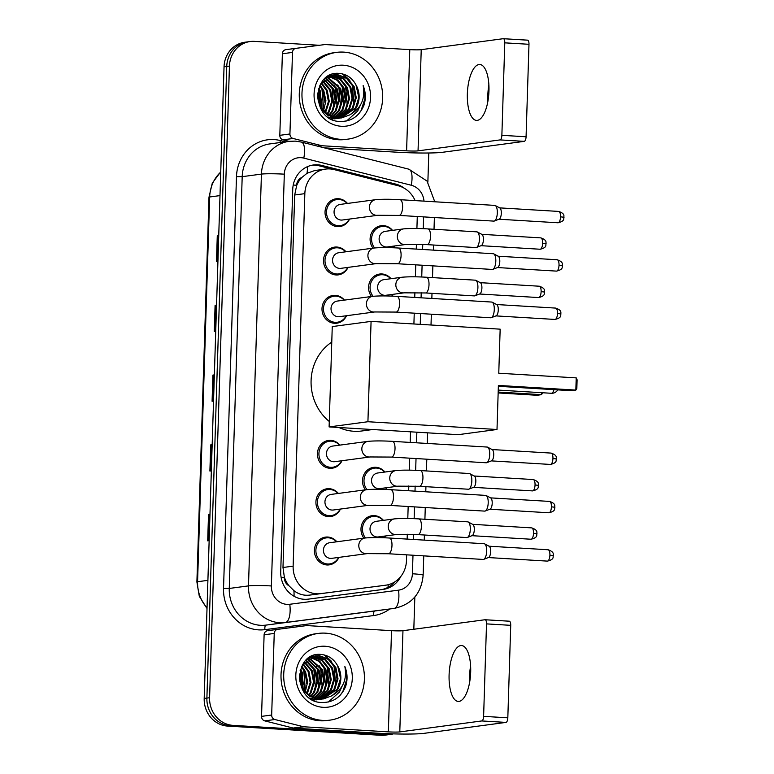 <?xml version="1.0" encoding="UTF-8"?>
<svg xmlns="http://www.w3.org/2000/svg" width="774" height="774" viewBox="0 0 774 774"><rect width="100%" height="100%" fill="white"/><g stroke="black" fill="none" stroke-linecap="round" stroke-linejoin="round"><path stroke-width="1.16" d="M371.472 296.5A14 12.897 -97.6 0 1 369.459 282.558A14 12.897 -97.6 0 1 379.637 274.044A14 12.897 -97.6 0 1 381.93 273.957A14 12.897 -97.6 0 1 391.015 278.698M393.105 294.313A14 12.897 -97.6 0 1 392.118 296.123M365.396 489.826A14 12.897 -97.6 0 1 363.383 475.884A14 12.897 -97.6 0 1 373.561 467.37A14 12.897 -97.6 0 1 375.854 467.293A14 12.897 -97.6 0 1 384.949 472.034M387.029 487.639A14 12.897 -97.6 0 1 386.042 489.449M363.877 538.162A14 12.897 -97.6 0 1 361.864 524.221A14 12.897 -97.6 0 1 372.042 515.707A14 12.897 -97.6 0 1 374.335 515.619A14 12.897 -97.6 0 1 383.43 520.36M385.51 535.976A14 12.897 -97.6 0 1 384.523 537.785M372.991 248.164A14 12.897 -97.6 0 1 370.978 234.222A14 12.897 -97.6 0 1 381.156 225.708A14 12.897 -97.6 0 1 383.449 225.631A14 12.897 -97.6 0 1 392.534 230.371M394.624 245.977A14 12.897 -97.6 0 1 393.637 247.786M340.444 509.05A14 12.897 -97.6 0 1 330.692 516.539A14 12.897 -97.6 0 1 328.399 516.616A14 12.897 -97.6 0 1 315.937 503.129A14 12.897 -97.6 0 1 326.976 488.781A14 12.897 -97.6 0 1 329.269 488.704A14 12.897 -97.6 0 1 338.364 493.444M338.925 557.386A14 12.897 -97.6 0 1 329.173 564.865A14 12.897 -97.6 0 1 326.88 564.952A14 12.897 -97.6 0 1 314.418 551.456A14 12.897 -97.6 0 1 325.457 537.117A14 12.897 -97.6 0 1 327.75 537.03A14 12.897 -97.6 0 1 336.845 541.771M346.52 315.724A14 12.897 -97.6 0 1 336.767 323.203A14 12.897 -97.6 0 1 334.474 323.29A14 12.897 -97.6 0 1 322.013 309.793A14 12.897 -97.6 0 1 333.052 295.455A14 12.897 -97.6 0 1 335.345 295.368A14 12.897 -97.6 0 1 344.44 300.109M341.963 460.724A14 12.897 -97.6 0 1 332.21 468.202A14 12.897 -97.6 0 1 329.918 468.289A14 12.897 -97.6 0 1 317.456 454.793A14 12.897 -97.6 0 1 328.495 440.454A14 12.897 -97.6 0 1 330.788 440.367A14 12.897 -97.6 0 1 339.883 445.108M348.039 267.388A14 12.897 -97.6 0 1 338.286 274.876A14 12.897 -97.6 0 1 335.993 274.954A14 12.897 -97.6 0 1 323.532 261.467A14 12.897 -97.6 0 1 334.571 247.119A14 12.897 -97.6 0 1 336.864 247.041A14 12.897 -97.6 0 1 345.959 251.782M349.558 219.061A14 12.897 -97.6 0 1 339.805 226.54A14 12.897 -97.6 0 1 337.512 226.627A14 12.897 -97.6 0 1 325.051 213.131A14 12.897 -97.6 0 1 336.09 198.792A14 12.897 -97.6 0 1 338.383 198.705A14 12.897 -97.6 0 1 347.478 203.446M415.096 200.601A26.248 24.178 82.4 0 0 398.213 185.76L334.058 169.574A26.248 24.178 82.4 0 0 329.869 168.925A26.248 24.178 82.4 0 0 325.564 169.08A26.248 24.178 82.4 0 0 304.84 193.645L293.133 566.142A26.248 24.178 82.4 0 0 320.726 593.629L385.655 585.202A26.248 24.178 82.4 0 0 385.742 585.192A26.248 24.178 82.4 0 0 406.466 560.628L406.65 554.842M288.983 585.783A26.248 24.178 -97.6 0 1 284.329 576.988L284.31 577.443A8.746 8.059 82.4 0 0 288.983 585.783L293.917 590.649C298.6 594.297 303.882 595.777 309.764 595.09L385.742 585.192M325.564 169.08L314.844 170.512L307.026 173.289L301.812 177.498A8.746 8.059 82.4 0 0 296.636 185.238A26.248 1.809 -178.2 0 0 293.23 185.054M296.636 185.238L296.626 185.692A26.248 24.178 -97.6 0 1 301.812 177.498M296.626 185.692L294.691 195L282.984 567.497L284.329 576.988M407.143 539.091L407.298 534.234M407.792 518.493L408.169 506.506M408.662 490.755L408.817 485.908M409.311 470.157L409.688 458.169M410.181 442.428L410.52 431.815M413.906 323.977L414.245 313.17M414.738 297.429L414.893 292.572M415.386 276.831L415.764 264.843M416.257 249.093L416.412 244.236M416.905 228.494L417.283 216.507M404.415 188.324A26.248 24.178 82.4 0 0 395.717 184.086L321.945 165.472A26.248 24.178 82.4 0 0 317.756 164.814A26.248 24.178 82.4 0 0 313.451 164.978A26.248 24.178 82.4 0 0 292.727 189.533L280.72 571.647A26.248 24.178 82.4 0 0 308.313 599.134L382.985 589.449A26.248 24.178 82.4 0 0 383.062 589.43A26.248 24.178 82.4 0 0 400.922 576.311M312.106 165.191A26.248 24.178 -97.6 0 1 315.057 165.181A26.248 24.178 -97.6 0 1 319.246 165.829L393.018 184.444A26.248 24.178 -97.6 0 1 393.647 184.609M393.308 733.878A26.248 24.178 -97.6 0 1 390.56 734.42A26.248 24.178 -97.6 0 1 386.265 734.574L232.974 725.364A26.248 24.178 -97.6 0 1 209.59 697.732L229.443 66.09A26.248 24.178 -97.6 0 1 250.166 41.535A26.248 24.178 -97.6 0 1 254.472 41.38L319.343 45.279M428.786 153L427.867 182.171M414.835 597.035L413.819 629.252M390.56 734.42L385.162 735.145A26.248 24.178 -97.6 0 1 380.866 735.3L227.575 726.08A26.248 24.178 -97.6 0 1 204.191 698.458L224.044 66.816L226.743 66.458A26.248 24.178 -97.6 0 1 247.467 41.893A26.248 24.178 -97.6 0 0 226.743 66.458L206.89 698.09L226.743 66.458L229.443 66.09M227.575 726.08L230.275 725.722A26.248 24.178 -97.6 0 1 206.89 698.09A26.248 24.178 -97.6 0 0 230.275 725.722L383.565 734.942L230.275 725.722L232.974 725.364M387.861 734.787A26.248 24.178 -97.6 0 1 383.565 734.942A26.248 24.178 -97.6 0 0 387.861 734.787M394.701 581.951A26.248 24.178 -97.6 0 1 380.953 589.711M209.977 514.546L208.516 514.671L207.693 540.842L209.154 540.649M209.977 514.478L208.516 514.671M212.163 444.75L210.712 444.876L209.889 471.047L211.35 470.853M212.173 444.682L210.712 444.876M218.742 235.364L217.291 235.49L216.468 261.66L217.929 261.467M218.752 235.296L217.291 235.49M216.556 305.159L215.095 305.285L214.272 331.456L215.733 331.262M216.556 305.091L215.095 305.285M214.359 374.955L212.908 375.08L212.086 401.251L213.537 401.058M214.359 374.887L212.908 375.08M224.044 66.816A26.248 24.178 -97.6 0 1 244.768 42.251L250.166 41.535M487.901 101.21A27.999 10.72 93.4 0 1 487.833 95.115A27.999 10.72 93.4 0 1 488.878 84.917M488.955 91.003A27.999 10.72 -86.6 0 0 479.832 64.494A27.999 10.72 -86.6 0 0 467.351 93.886A27.999 10.72 -86.6 0 0 476.474 120.396A27.999 10.72 -86.6 0 0 488.955 91.003M289.041 141.352L283.003 139.833A4.373 4.034 -97.6 0 1 279.811 135.334L289.931 133.979L292.495 52.409L282.375 53.764A4.373 4.034 -97.6 0 1 285.829 49.671A4.373 4.034 -97.6 0 1 285.838 49.662L295.939 48.317A4.373 4.034 82.4 0 0 295.949 48.317A4.373 4.034 82.4 0 0 292.495 52.409M279.811 135.334L282.375 53.764M324.248 147.844L396.482 152.178A34.994 2.409 -178.2 0 0 442.254 152.323L524.25 141.361L500.052 139.91L418.047 150.862A8.746 0.6 1.8 0 1 406.602 150.833L322.245 145.754L318.162 146.305M503.477 38.719L527.433 40.161A4.373 1.674 93.4 0 1 527.558 40.151A4.373 1.674 93.4 0 1 528.981 44.292L504.783 42.841A4.373 1.674 -86.6 0 0 503.352 38.7A4.373 1.674 -86.6 0 0 503.226 38.7L421.23 49.662A8.746 0.6 1.8 0 1 409.785 49.633L325.428 44.553A4.373 4.034 82.4 0 0 324.722 44.582L285.829 49.671M500.052 139.91A4.373 1.674 -86.6 0 0 501.871 135.315L526.078 136.775L528.981 44.292M526.078 136.775A4.373 1.674 93.4 0 1 524.25 141.361M501.871 135.315L504.783 42.841M289.931 133.979A4.373 4.034 82.4 0 0 293.133 138.478L321.549 145.647A4.373 4.034 82.4 0 0 322.245 145.754M340.947 139.368A43.75 40.296 -97.6 0 1 302.015 97.205A43.75 40.296 -97.6 0 1 336.526 52.38A43.75 40.296 -97.6 0 1 343.685 52.119A43.75 40.296 -97.6 0 1 382.617 94.283A43.75 40.296 -97.6 0 1 348.116 139.107A43.75 40.296 -97.6 0 1 340.947 139.368M348.116 139.107L345.417 139.465A43.75 40.296 -97.6 0 1 338.248 139.726A43.75 40.296 -97.6 0 1 299.315 97.563A43.75 40.296 -97.6 0 1 333.826 52.748L336.526 52.38M363.867 105.506C366.025 98.791 365.783 92.135 363.141 85.527C365.522 98.762 361.023 108.563 349.664 114.949A21.875 20.153 -97.6 0 0 355.943 84.83C352.276 78.174 346.965 74.391 339.989 73.482C311.438 69.679 310.751 120.831 339.544 121.441C350.932 121.808 359.039 116.497 363.867 105.506M343.279 65.21A30.621 28.212 -97.6 0 1 370.553 97.447A30.621 28.212 -97.6 0 1 341.363 126.278A30.621 28.212 -97.6 0 1 314.08 94.051A30.621 28.212 -97.6 0 1 343.279 65.21M329.192 117.832L337.396 118.47M337.812 118.412L339.07 118.17M339.486 118.074L352.093 108.679L355.421 97.901L353.341 86.794L346.491 78.329L336.777 74.768L333.71 74.836M327.973 116.99L334.562 118.499L339.496 118.151M339.912 118.064L352.934 108.573L356.263 97.785L354.182 86.688L347.332 78.222L337.619 74.652L334.126 74.768L320.717 83.844M334.436 118.857L335.693 118.625M336.109 118.528L337.358 118.17M337.764 118.035L348.716 109.134L352.044 98.356L349.964 87.249L343.114 78.784L332.036 75.184M334.861 118.809L336.119 118.596M336.535 118.509L337.783 118.19M338.199 118.064L349.558 109.018L352.886 98.24L350.806 87.133L343.956 78.667L334.242 75.107L332.452 75.078M331.64 119.215L332.317 119.07M332.743 118.973L333.981 118.625M334.397 118.49L335.616 118.025M336.032 117.851L345.339 109.589L348.668 98.801L346.588 87.694L339.902 79.354L330.392 75.697M336.467 117.909L346.191 109.473L349.509 98.695L347.439 87.588L340.579 79.122L330.798 75.552M334.262 117.493L341.973 110.034L345.291 99.256L343.221 88.149L337.29 80.399L328.766 76.384M331.446 118.964L332.685 118.528M333.091 118.364L334.31 117.803M334.707 117.6L342.814 109.927L346.142 99.14L344.062 88.033L337.948 80.138L329.173 76.191M332.481 116.971L338.596 110.489L341.924 99.711L339.844 88.604L327.17 77.255M332.926 117.116L339.438 110.372L342.766 99.594L340.686 88.488L327.566 77.023M330.662 116.235L335.219 110.934L338.548 100.156L336.467 89.049L325.602 78.338M331.117 116.439L336.061 110.827L339.389 100.049L337.309 88.942L325.989 78.048M328.815 115.278L331.843 111.388L335.171 100.61L333.091 89.503L324.054 79.664M329.279 115.549L332.685 111.272L336.013 100.494L333.933 89.387L324.441 79.306M326.928 114.049L328.466 111.843L331.794 101.055L329.714 89.958L322.555 81.27M327.412 114.388L329.318 111.727L332.636 100.949L330.566 89.842L322.922 80.835M325.003 112.443L328.418 101.51L326.347 90.403L321.094 83.234M325.486 112.888L329.269 101.394L327.189 90.287L321.452 82.702M322.99 110.334L322.971 90.858L319.739 85.759M323.503 110.924L325.931 100.794L323.813 90.742L320.068 85.063M320.871 107.305L319.594 91.303L318.482 89.194M321.423 108.186L320.436 91.197L318.782 88.207M318.337 101.075L317.611 95.705M319.082 103.513L317.708 93.18M334.126 74.768L326.367 77.352M320.446 108.089L327.731 115.249L337.096 118.161L341.615 117.909L349.664 114.949M317.727 92.967L320.252 106.173L327.663 114.562L337.938 118.045L341.615 117.909M331.611 75.194L330.334 75.281M332.027 75.097L329.521 75.388M330.759 75.223L329.376 75.465M329.956 75.668L329.056 75.629M330.372 75.533L329.26 75.523M341.189 117.958L355.469 108.234L358.797 97.456L355.943 84.83M318.23 100.668L317.621 96.121M321.616 103.223L320.243 92.861M324.983 102.768L323.619 92.406M338.49 100.968L337.116 90.606M341.856 100.514L340.492 90.152M345.233 100.069L343.859 89.707M348.61 99.614L347.236 89.252M355.353 98.714L353.989 88.352M349.896 80.428L342.988 74.043M320.746 107.073L318.414 89.436M323.629 108.795L321.974 89.368L320.813 87.133M333.749 107.441L332.094 88.013L330.933 85.788M337.125 106.996L335.471 87.568L334.31 85.334M340.502 106.541L338.848 87.114L337.687 84.879M343.869 106.086L342.224 86.669L341.053 84.434M347.245 105.641L345.591 86.214L344.43 83.979M353.999 104.742L352.344 85.314L351.183 83.079M348.136 78.832L342.127 73.83M346.636 120.976L357.694 111.021L360.336 105.216M358.41 114.223L361.071 110.566L364.999 98.375L363.141 85.527M372.691 429.531L361.835 430.983A48.123 44.331 -97.6 0 1 353.95 431.273A48.123 44.331 -97.6 0 1 338.964 427.509M329.279 421.482A48.123 44.331 -97.6 0 1 331.775 342.098M498.388 385.433L575.837 390.086L576.224 377.876L498.766 373.223L500.159 329.163L371.075 321.404L367.921 421.733L497.005 429.493L498.388 385.433M498.359 386.303L571.318 390.696L575.837 390.086L576.833 388.529L577.104 379.811L576.224 377.876M497.005 429.493L458.198 434.678L329.105 426.919L332.259 326.589L371.075 321.404M367.921 421.733L329.105 426.919M542.555 392.747L541.548 394.672L537.03 395.272L498.146 392.94M541.616 392.689L541.548 394.672L498.175 392.06M377.731 215.288L342.369 220.019A7.875 7.256 -97.6 0 1 341.073 220.068A7.875 7.256 -97.6 0 1 334.068 212.473A7.875 7.256 -97.6 0 1 340.279 204.404L375.642 199.682A7.875 7.256 -97.6 0 0 369.43 207.548A7.875 7.256 -97.6 0 0 376.445 215.336A7.875 7.256 -97.6 0 0 377.731 215.288L399.103 215.414L493.812 221.112A7.875 3.019 93.4 0 0 494.044 221.103A7.875 3.019 93.4 0 0 494.344 221.025A7.875 3.019 93.4 0 0 497.324 212.84A7.875 3.019 93.4 0 0 495.273 205.536A7.875 3.019 93.4 0 0 494.76 205.391A7.875 3.019 93.4 0 0 494.538 205.4M349.248 219.1A13.119 12.094 -97.6 0 1 340.357 225.582A13.119 12.094 -97.6 0 1 338.209 225.66A13.119 12.094 -97.6 0 1 326.531 213.014A13.119 12.094 -97.6 0 1 336.884 199.566A13.119 12.094 -97.6 0 1 339.031 199.489A13.119 12.094 -97.6 0 1 347.168 203.485M495.273 205.536L499.84 207.974A5.689 2.177 93.4 0 1 501.32 213.247A5.689 2.177 93.4 0 1 499.172 219.158A5.689 2.177 93.4 0 1 498.949 219.216M376.212 263.624L340.85 268.346A7.875 7.256 -97.6 0 1 339.554 268.394A7.875 7.256 -97.6 0 1 332.549 260.809A7.875 7.256 -97.6 0 1 338.76 252.74L374.123 248.019A7.875 7.256 -97.6 0 0 367.911 255.875A7.875 7.256 -97.6 0 0 374.926 263.673A7.875 7.256 -97.6 0 0 376.212 263.624L397.584 263.75L492.293 269.439A7.875 3.019 93.4 0 0 492.525 269.439A7.875 3.019 93.4 0 0 492.825 269.352A7.875 3.019 93.4 0 0 495.805 261.177A7.875 3.019 93.4 0 0 493.754 253.872A7.875 3.019 93.4 0 0 493.241 253.727A7.875 3.019 93.4 0 0 493.019 253.727M347.729 267.427A13.119 12.094 -97.6 0 1 338.838 273.919A13.119 12.094 -97.6 0 1 336.69 273.996A13.119 12.094 -97.6 0 1 325.012 261.341A13.119 12.094 -97.6 0 1 335.365 247.893A13.119 12.094 -97.6 0 1 337.512 247.815A13.119 12.094 -97.6 0 1 345.649 251.821M493.754 253.872L498.321 256.3A5.689 2.177 93.4 0 1 499.801 261.583A5.689 2.177 93.4 0 1 497.653 267.485A5.689 2.177 93.4 0 1 497.43 267.543L556.487 271.113C564.13 269.313 561.653 266.672 562.514 265.617L559.021 265.143A5.689 2.177 93.4 0 1 556.487 271.113M374.693 311.961L339.331 316.682A7.875 7.256 -97.6 0 1 338.035 316.73A7.875 7.256 -97.6 0 1 331.03 309.145A7.875 7.256 -97.6 0 1 337.241 301.076L372.604 296.345A7.875 7.256 -97.6 0 0 366.392 304.211A7.875 7.256 -97.6 0 0 373.407 311.999A7.875 7.256 -97.6 0 0 374.693 311.961L396.065 312.077L490.774 317.775A7.875 3.019 93.4 0 0 491.006 317.766A7.875 3.019 93.4 0 0 491.306 317.688A7.875 3.019 93.4 0 0 494.286 309.513A7.875 3.019 93.4 0 0 492.235 302.208A7.875 3.019 93.4 0 0 491.722 302.053A7.875 3.019 93.4 0 0 491.5 302.063M346.21 315.763A13.119 12.094 -97.6 0 1 337.319 322.245A13.119 12.094 -97.6 0 1 335.171 322.323A13.119 12.094 -97.6 0 1 323.493 309.677A13.119 12.094 -97.6 0 1 333.846 296.229A13.119 12.094 -97.6 0 1 335.993 296.152A13.119 12.094 -97.6 0 1 344.13 300.157M492.235 302.208L496.802 304.637A5.689 2.177 93.4 0 1 498.282 309.91A5.689 2.177 93.4 0 1 496.134 315.821A5.689 2.177 93.4 0 1 495.911 315.879M370.136 456.96L334.774 461.681A7.875 7.256 -97.6 0 1 333.478 461.73A7.875 7.256 -97.6 0 1 326.473 454.135A7.875 7.256 -97.6 0 1 332.685 446.076L368.047 441.344A7.875 7.256 -97.6 0 0 361.835 449.21A7.875 7.256 -97.6 0 0 368.85 456.999A7.875 7.256 -97.6 0 0 370.136 456.96L391.509 457.076L486.217 462.775A7.875 3.019 93.4 0 0 486.449 462.765A7.875 3.019 93.4 0 0 486.749 462.688A7.875 3.019 93.4 0 0 489.729 454.512A7.875 3.019 93.4 0 0 487.678 447.198A7.875 3.019 93.4 0 0 487.165 447.053A7.875 3.019 93.4 0 0 486.943 447.062M341.653 460.762A13.119 12.094 -97.6 0 1 332.762 467.244A13.119 12.094 -97.6 0 1 330.614 467.322A13.119 12.094 -97.6 0 1 318.936 454.677A13.119 12.094 -97.6 0 1 329.289 441.228A13.119 12.094 -97.6 0 1 331.436 441.151A13.119 12.094 -97.6 0 1 339.573 445.147M487.678 447.198L492.245 449.636A5.689 2.177 93.4 0 1 493.725 454.909A5.689 2.177 93.4 0 1 491.577 460.82A5.689 2.177 93.4 0 1 491.355 460.878M368.618 505.287L333.255 510.018A7.875 7.256 -97.6 0 1 331.959 510.056A7.875 7.256 -97.6 0 1 324.954 502.471A7.875 7.256 -97.6 0 1 331.166 494.402L366.528 489.681A7.875 7.256 -97.6 0 0 360.316 497.537A7.875 7.256 -97.6 0 0 367.331 505.335A7.875 7.256 -97.6 0 0 368.618 505.287L389.99 505.412L484.698 511.111A7.875 3.019 93.4 0 0 484.93 511.101A7.875 3.019 93.4 0 0 485.23 511.024A7.875 3.019 93.4 0 0 488.21 502.839A7.875 3.019 93.4 0 0 486.159 495.534A7.875 3.019 93.4 0 0 485.646 495.389A7.875 3.019 93.4 0 0 485.424 495.399M340.134 509.089A13.119 12.094 -97.6 0 1 331.243 515.581A13.119 12.094 -97.6 0 1 329.095 515.658A13.119 12.094 -97.6 0 1 317.417 503.003A13.119 12.094 -97.6 0 1 327.77 489.565A13.119 12.094 -97.6 0 1 329.918 489.487A13.119 12.094 -97.6 0 1 338.054 493.483M486.159 495.534L490.726 497.972A5.689 2.177 93.4 0 1 492.206 503.245A5.689 2.177 93.4 0 1 490.058 509.147A5.689 2.177 93.4 0 1 489.836 509.205M367.099 553.623L331.736 558.344A7.875 7.256 -97.6 0 1 330.44 558.393A7.875 7.256 -97.6 0 1 323.435 550.807A7.875 7.256 -97.6 0 1 329.647 542.738L365.009 538.007A7.875 7.256 -97.6 0 0 358.797 545.873A7.875 7.256 -97.6 0 0 365.812 553.671A7.875 7.256 -97.6 0 0 367.099 553.623L388.471 553.749L483.179 559.438A7.875 3.019 93.4 0 0 483.411 559.428A7.875 3.019 93.4 0 0 483.711 559.35A7.875 3.019 93.4 0 0 486.691 551.175A7.875 3.019 93.4 0 0 484.64 543.87A7.875 3.019 93.4 0 0 484.127 543.716A7.875 3.019 93.4 0 0 483.905 543.725M338.615 557.425A13.119 12.094 -97.6 0 1 329.724 563.907A13.119 12.094 -97.6 0 1 327.576 563.985A13.119 12.094 -97.6 0 1 315.898 551.34A13.119 12.094 -97.6 0 1 326.251 537.891A13.119 12.094 -97.6 0 1 328.399 537.814A13.119 12.094 -97.6 0 1 336.535 541.819M484.64 543.87L489.207 546.299A5.689 2.177 93.4 0 1 490.687 551.581A5.689 2.177 93.4 0 1 488.539 557.483A5.689 2.177 93.4 0 1 488.317 557.541M405.653 244.507L387.435 246.935A7.875 7.256 -97.6 0 1 386.139 246.983A7.875 7.256 -97.6 0 1 379.134 239.398A7.875 7.256 -97.6 0 1 385.346 231.329L403.564 228.891A7.875 7.256 -97.6 0 0 397.352 236.757A7.875 7.256 -97.6 0 0 404.367 244.555A7.875 7.256 -97.6 0 0 405.653 244.507L427.025 244.632L475.913 247.564A7.875 3.019 93.4 0 1 475.691 247.535M476.629 231.852A7.875 3.019 93.4 0 1 476.861 231.852A7.875 3.019 93.4 0 1 477.374 231.997A7.875 3.019 93.4 0 1 479.396 239.892A7.875 3.019 93.4 0 1 476.445 247.477A7.875 3.019 93.4 0 1 476.136 247.564A7.875 3.019 93.4 0 1 475.913 247.564M374.606 247.951A13.119 12.094 -97.6 0 1 372.323 234.715A13.119 12.094 -97.6 0 1 381.95 226.482A13.119 12.094 -97.6 0 1 384.098 226.405A13.119 12.094 -97.6 0 1 392.234 230.41M477.374 231.997L481.941 234.425A5.689 2.177 93.4 0 1 483.421 239.708A5.689 2.177 93.4 0 1 481.264 245.61A5.689 2.177 93.4 0 1 481.051 245.668M394.314 246.016A13.119 12.094 -97.6 0 1 393.24 247.767M404.134 292.833L385.916 295.271A7.875 7.256 -97.6 0 1 384.62 295.32A7.875 7.256 -97.6 0 1 377.615 287.734A7.875 7.256 -97.6 0 1 383.827 279.666L402.045 277.227A7.875 7.256 -97.6 0 0 395.833 285.093A7.875 7.256 -97.6 0 0 402.848 292.882A7.875 7.256 -97.6 0 0 404.134 292.833L425.507 292.959L474.394 295.9A7.875 3.019 93.4 0 1 474.172 295.862M475.11 280.188A7.875 3.019 93.4 0 1 475.342 280.178A7.875 3.019 93.4 0 1 475.855 280.333A7.875 3.019 93.4 0 1 477.877 288.218A7.875 3.019 93.4 0 1 474.926 295.813A7.875 3.019 93.4 0 1 474.617 295.891A7.875 3.019 93.4 0 1 474.394 295.9M373.087 296.287A13.119 12.094 -97.6 0 1 370.804 283.052A13.119 12.094 -97.6 0 1 380.431 274.818A13.119 12.094 -97.6 0 1 382.579 274.741A13.119 12.094 -97.6 0 1 390.715 278.746M475.855 280.333L480.422 282.762A5.689 2.177 93.4 0 1 481.902 288.034A5.689 2.177 93.4 0 1 479.745 293.946A5.689 2.177 93.4 0 1 479.532 294.004L538.588 297.564C546.231 295.765 543.754 293.123 544.606 292.069L541.123 291.595A5.689 2.177 93.4 0 1 538.588 297.564M392.795 294.352A13.119 12.094 -97.6 0 1 391.721 296.103M398.059 486.169L379.841 488.607A7.875 7.256 -97.6 0 1 378.544 488.646A7.875 7.256 -97.6 0 1 371.539 481.06A7.875 7.256 -97.6 0 1 377.751 472.991L395.969 470.553A7.875 7.256 -97.6 0 0 389.757 478.419A7.875 7.256 -97.6 0 0 396.772 486.217A7.875 7.256 -97.6 0 0 398.059 486.169L419.431 486.295L468.318 489.226A7.875 3.019 93.4 0 1 468.096 489.197M469.034 473.514A7.875 3.019 93.4 0 1 469.267 473.514A7.875 3.019 93.4 0 1 469.779 473.659A7.875 3.019 93.4 0 1 471.801 481.554A7.875 3.019 93.4 0 1 468.851 489.149A7.875 3.019 93.4 0 1 468.541 489.226A7.875 3.019 93.4 0 1 468.318 489.226M367.011 489.613A13.119 12.094 -97.6 0 1 364.728 476.378A13.119 12.094 -97.6 0 1 374.355 468.154A13.119 12.094 -97.6 0 1 376.503 468.077A13.119 12.094 -97.6 0 1 384.639 472.072M469.779 473.659L474.346 476.097A5.689 2.177 93.4 0 1 475.826 481.37A5.689 2.177 93.4 0 1 473.669 487.272A5.689 2.177 93.4 0 1 473.456 487.33M386.719 487.678A13.119 12.094 -97.6 0 1 385.646 489.439M396.54 534.495L378.322 536.933A7.875 7.256 -97.6 0 1 377.025 536.982A7.875 7.256 -97.6 0 1 370.02 529.397A7.875 7.256 -97.6 0 1 376.232 521.328L394.45 518.89A7.875 7.256 -97.6 0 0 388.238 526.755A7.875 7.256 -97.6 0 0 395.253 534.544A7.875 7.256 -97.6 0 0 396.54 534.495L417.912 534.621L466.799 537.562A7.875 3.019 93.4 0 1 466.577 537.524M467.515 521.85A7.875 3.019 93.4 0 1 467.748 521.84A7.875 3.019 93.4 0 1 468.26 521.995A7.875 3.019 93.4 0 1 470.282 529.88A7.875 3.019 93.4 0 1 467.332 537.475A7.875 3.019 93.4 0 1 467.022 537.553A7.875 3.019 93.4 0 1 466.799 537.562M365.492 537.949A13.119 12.094 -97.6 0 1 363.209 524.714A13.119 12.094 -97.6 0 1 372.836 516.481A13.119 12.094 -97.6 0 1 374.984 516.403A13.119 12.094 -97.6 0 1 383.12 520.409M468.26 521.995L472.827 524.424A5.689 2.177 93.4 0 1 474.307 529.697A5.689 2.177 93.4 0 1 472.15 535.608A5.689 2.177 93.4 0 1 471.937 535.666M385.2 536.014A13.119 12.094 -97.6 0 1 384.127 537.766M469.644 682.242A27.999 10.72 93.4 0 1 469.566 676.157A27.999 10.72 93.4 0 1 470.621 665.95M470.689 672.035A27.999 10.72 -86.6 0 0 461.575 645.535A27.999 10.72 -86.6 0 0 449.094 674.928A27.999 10.72 -86.6 0 0 458.208 701.428A27.999 10.72 -86.6 0 0 470.689 672.035M271.674 715.021A4.373 4.034 82.4 0 0 274.867 719.52L303.292 726.689A4.373 4.034 82.4 0 0 303.988 726.796L293.859 728.15A4.373 4.034 -97.6 0 1 293.162 728.044L264.747 720.875A4.373 4.034 -97.6 0 1 261.544 716.376L271.674 715.021L274.238 633.442L264.108 634.796A4.373 4.034 -97.6 0 1 267.562 630.704A4.373 4.034 -97.6 0 1 267.581 630.704L277.673 629.359A4.373 4.034 82.4 0 0 274.238 633.442M261.544 716.376L264.108 634.796M293.859 728.15L378.225 733.22A34.994 2.409 -178.2 0 0 423.988 733.355L505.993 722.403L481.786 720.942L399.79 731.904A8.746 0.6 1.8 0 1 388.345 731.865L303.988 726.796M485.221 619.761L509.176 621.203A4.373 1.674 93.4 0 1 509.302 621.193A4.373 1.674 93.4 0 1 510.724 625.334L486.517 623.883A4.373 1.674 -86.6 0 0 485.095 619.742A4.373 1.674 -86.6 0 0 484.969 619.742L402.964 630.704A8.746 0.6 1.8 0 1 391.528 630.665L307.162 625.595A4.373 4.034 82.4 0 0 306.465 625.615L277.702 629.349A4.373 4.034 82.4 0 0 277.692 629.349L267.562 630.704M481.786 720.942A4.373 1.674 -86.6 0 0 483.615 716.356L507.821 717.808L510.724 625.334M507.821 717.808A4.373 1.674 93.4 0 1 505.993 722.403M483.615 716.356L486.517 623.883M322.69 720.401A43.75 40.296 -97.6 0 1 283.758 678.247A43.75 40.296 -97.6 0 1 318.269 633.422A43.75 40.296 -97.6 0 1 325.428 633.161A43.75 40.296 -97.6 0 1 364.361 675.325A43.75 40.296 -97.6 0 1 329.85 720.149A43.75 40.296 -97.6 0 1 322.69 720.401M329.85 720.149L327.15 720.507A43.75 40.296 -97.6 0 1 319.991 720.768A43.75 40.296 -97.6 0 1 281.059 678.605A43.75 40.296 -97.6 0 1 315.569 633.78L318.269 633.422M345.601 686.548C347.758 679.833 347.516 673.167 344.875 666.569C347.255 679.795 342.766 689.605 331.398 695.99A21.875 20.153 -97.6 0 0 337.687 665.863C334.02 659.216 328.698 655.433 321.732 654.523C293.182 650.711 292.485 701.873 321.287 702.482C332.675 702.85 340.783 697.538 345.601 686.548M325.022 646.251A30.621 28.212 -97.6 0 1 352.296 678.479A30.621 28.212 -97.6 0 1 323.097 707.32A30.621 28.212 -97.6 0 1 295.823 675.083A30.621 28.212 -97.6 0 1 325.022 646.251M310.935 698.864L319.13 699.512M319.556 699.444L320.813 699.212M321.229 699.115L333.836 689.721L337.154 678.943L335.084 667.836L328.234 659.371L318.52 655.801L315.444 655.868M309.716 698.032L316.305 699.541L321.239 699.183M321.655 699.096L334.678 689.605L338.006 678.827L335.926 667.72L329.076 659.255L319.362 655.694L315.869 655.81L302.46 664.885M316.179 699.899L317.437 699.657M317.853 699.561L319.091 699.212M319.507 699.077L330.459 690.176L333.788 679.388L331.707 668.291L324.857 659.825L313.78 656.217M312.851 699.986L317.862 699.638M318.278 699.551L319.527 699.222M319.943 699.096L331.301 690.06L334.629 679.282L332.549 668.175L325.699 659.709L315.986 656.139L314.196 656.12M313.383 700.247L314.06 700.112M314.476 700.015L315.724 699.667M316.131 699.532L317.359 699.067M317.766 698.883L327.083 690.621L330.411 679.843L328.331 668.736L321.645 660.396L312.135 656.729M318.201 698.951L327.924 690.514L331.253 679.727L329.173 668.62L322.323 660.164L312.541 656.594M316.005 698.535L323.706 691.076L327.034 680.298L324.954 669.191L319.033 661.441L310.509 657.426M313.189 700.006L314.418 699.57M314.834 699.406L316.044 698.845M316.45 698.641L324.548 690.959L327.876 680.182L325.796 669.075L319.691 661.17L310.916 657.232M314.215 698.003L320.33 691.521L323.658 680.743L321.578 669.636L308.913 658.297M314.67 698.158L321.181 691.414L324.5 680.636L322.429 669.529L309.31 658.064M312.406 697.277L316.963 691.975L320.281 681.197L318.211 670.091L307.336 659.38M312.86 697.48L317.804 691.859L321.133 681.081L319.052 669.974L307.733 659.09M310.558 696.319L313.586 692.43L316.914 681.642L314.834 670.545L305.798 660.696M311.022 696.581L314.428 692.314L317.756 681.536L315.676 670.429L306.185 660.348M308.671 695.081L310.21 692.875L313.538 682.097L311.458 670.99L304.298 662.302M309.145 695.42L311.051 692.769L314.379 681.981L312.299 670.874L304.666 661.876M306.736 693.485L310.161 682.552L308.081 671.445L302.837 664.276M307.23 693.93L311.003 682.436L308.923 671.329L303.195 663.744M304.733 691.366L304.704 671.89L301.473 666.801M305.246 691.956L307.665 681.836L305.556 671.784L301.812 666.104M302.615 688.338L301.338 672.345L300.225 670.226M303.156 689.228L302.179 672.229L300.525 669.249M300.07 682.117L299.354 676.747M300.825 684.555L299.441 674.222M315.869 655.81L308.1 658.384M302.179 689.131L309.465 696.29L318.83 699.203L323.348 698.941L331.398 695.99M299.461 674.009L301.995 687.206L309.406 695.594L319.681 699.086L323.348 698.941M313.354 656.226L312.077 656.323M313.77 656.139L311.254 656.429M312.493 656.265L311.119 656.497M311.699 656.7L310.79 656.671M312.106 656.565L310.993 656.565M322.932 698.999L337.203 689.266L340.531 678.488L337.687 665.863M299.973 681.71L299.364 677.153M303.35 684.264L301.976 673.902M306.727 683.81L305.353 673.448M320.223 682L318.849 671.639M323.6 681.555L322.226 671.193M326.976 681.101L325.602 670.739M330.353 680.656L328.979 670.294M337.096 679.746L335.723 669.384M331.64 661.47L324.732 655.075M302.479 688.115L300.157 670.477M305.362 689.837L303.718 670.41L302.547 668.175M315.492 688.483L313.838 669.055L312.677 666.82M318.869 688.028L317.214 668.601L316.044 666.375M322.236 687.583L320.591 668.156L319.42 665.921M325.612 687.128L323.958 667.701L322.797 665.466M328.989 686.673L327.334 667.256L326.173 665.021M335.742 685.774L334.087 666.346L332.917 664.111M329.879 659.874L323.871 654.862M328.369 702.008L339.438 692.053L342.079 686.257M340.144 695.265L342.814 691.608L346.733 679.417L344.875 666.569M294.052 596.27A26.248 10.217 -97.4 0 0 293.917 590.649M307.026 173.289A26.248 9.588 -75.8 0 0 307.549 166.613M388.026 587.311A26.248 10.217 -97.4 0 0 388.18 584.718M284.31 577.443A26.248 1.809 -178.2 0 0 281.097 577.269M294.691 195L304.84 193.645M374.693 586.663L385.655 585.202M309.764 595.09L320.726 593.629M282.984 567.497L293.133 566.142M423.997 201.134A17.502 16.119 82.4 0 0 411.255 185.238L303.795 158.119A17.502 16.119 82.4 0 0 300.999 157.683A17.502 16.119 82.4 0 0 284.319 174.169L271.374 585.957A17.502 16.119 82.4 0 0 286.961 604.368A17.502 16.119 82.4 0 0 289.776 604.271L398.533 590.165A17.502 16.119 82.4 0 0 412.407 573.776L412.987 555.219M374.916 610.967L394.15 608.403A34.994 32.237 -97.6 0 1 394.043 608.412L285.287 622.528A34.994 32.237 -97.6 0 1 279.666 622.722A34.994 32.237 -97.6 0 1 248.493 585.889L261.428 174.102A34.994 32.237 -97.6 0 1 289.07 141.352L269.836 143.916A34.994 32.237 82.4 0 0 242.194 176.666L229.259 588.453A34.994 32.237 82.4 0 0 260.432 625.295A34.994 32.237 82.4 0 0 266.053 625.102L374.81 610.986A34.994 32.237 82.4 0 0 374.916 610.967A34.994 32.237 82.4 0 0 375.032 610.957M389.699 608.993A39.368 36.272 -97.6 0 1 373.687 615.553L264.931 629.659A39.368 36.272 -97.6 0 1 223.531 588.434L236.476 176.656L242.194 176.666L261.428 174.102A17.502 1.209 1.8 0 1 284.319 174.169M264.931 629.659A4.373 1.703 82.6 0 1 266.053 625.102L285.287 622.528A17.502 6.811 -97.4 0 0 289.776 604.271M236.476 176.656A39.368 36.272 -97.6 0 1 274.015 139.572A39.368 36.272 -97.6 0 1 280.304 140.549L285.403 141.835M209.59 697.732L204.191 698.458M386.265 734.574L380.866 735.3M271.374 585.957A17.502 1.209 1.8 0 0 248.493 585.889L229.259 588.453L223.531 588.434M398.533 590.165A17.502 6.811 -97.4 0 1 394.043 608.412L374.81 610.986A4.373 1.703 82.6 0 0 373.687 615.553M413.48 539.468L413.645 534.408M414.138 518.667L414.506 506.883M414.999 491.142L415.164 486.082M415.657 470.34L416.025 458.556M416.518 442.805L416.857 432.192M420.243 324.354L420.582 313.557M421.075 297.806L421.24 292.746M421.733 277.005L422.101 265.221M422.594 249.48L422.759 244.42M423.252 228.669L423.62 216.894M280.111 142.542A4.373 1.596 104.2 0 1 280.304 140.549M412.407 573.776A17.502 1.209 1.8 0 1 423.146 575.227L423.755 555.867M411.255 185.238A17.502 6.395 -75.8 0 0 408.788 169.167L301.328 142.058A17.502 6.395 -75.8 0 1 303.795 158.119M319.246 165.829L321.945 165.472M393.018 184.444L395.717 184.086M207.016 608.509L199.305 596.319L196.896 581.932A8.746 0.6 1.8 0 1 197.573 581.729A34.994 32.237 82.4 0 0 207.045 607.871M220.735 172.07A34.994 32.237 82.4 0 0 209.667 196.983A8.746 0.6 -178.2 0 0 208.99 197.196L212.289 183.119L220.745 171.78M220 195.599L209.667 196.983L197.573 581.729L207.906 580.345M212.647 401.174L213.469 375.022M214.843 331.388L215.665 305.227M217.039 261.593L217.862 235.431M210.46 470.969L211.283 444.818M208.264 540.765L209.086 514.613M418.047 150.862L421.23 49.662M406.602 150.833L409.785 49.633M317.64 146.17L321.549 145.647M293.133 138.478L283.003 139.833M498.243 390.086L551.33 393.279A6.995 2.68 -86.6 0 0 551.533 393.269A6.995 2.68 -86.6 0 0 553.932 389.651M558.006 222.777C565.649 220.977 563.172 218.336 564.033 217.281C563.317 216.459 565.852 213.895 558.693 211.428A5.689 2.177 93.4 0 1 560.54 216.807A5.689 2.177 93.4 0 1 558.006 222.777L498.978 219.226M564.033 217.281L560.54 216.807M375.642 199.682C381.979 199.112 390.106 199.112 400.042 199.692A7.875 3.019 93.4 0 1 402.606 207.151A7.875 3.019 93.4 0 1 402.586 207.645A7.875 3.019 93.4 0 1 399.103 215.414M562.514 265.617C561.798 264.795 564.333 262.231 557.174 259.754A5.689 2.177 93.4 0 1 559.021 265.143M374.123 248.019C380.46 247.438 388.587 247.448 398.523 248.028A7.875 3.019 93.4 0 1 401.087 255.478A7.875 3.019 93.4 0 1 401.067 255.971A7.875 3.019 93.4 0 1 397.584 263.75M554.968 319.439C562.611 317.65 560.134 315.008 560.995 313.944C560.279 313.122 562.814 310.558 555.655 308.091A5.689 2.177 93.4 0 1 557.503 313.47A5.689 2.177 93.4 0 1 554.968 319.439L495.941 315.898M560.995 313.944L557.503 313.47M372.604 296.345C378.941 295.774 387.068 295.784 397.004 296.365A7.875 3.019 93.4 0 1 399.568 303.814A7.875 3.019 93.4 0 1 399.548 304.308A7.875 3.019 93.4 0 1 396.065 312.077M550.411 464.439C558.054 462.639 555.577 459.998 556.438 458.943C555.722 458.121 558.257 455.557 551.098 453.09A5.689 2.177 93.4 0 1 552.946 458.469A5.689 2.177 93.4 0 1 550.411 464.439L491.384 460.888M556.438 458.943L552.946 458.469M368.047 441.344C374.384 440.774 382.511 440.774 392.447 441.354A7.875 3.019 93.4 0 1 395.021 448.814A7.875 3.019 93.4 0 1 394.992 449.307A7.875 3.019 93.4 0 1 391.509 457.076M548.892 512.775C556.535 510.975 554.058 508.334 554.919 507.28C554.203 506.457 556.738 503.893 549.579 501.417A5.689 2.177 93.4 0 1 551.427 506.806A5.689 2.177 93.4 0 1 548.892 512.775L489.865 509.224M554.919 507.28L551.427 506.806M366.528 489.681C372.865 489.11 380.992 489.11 390.928 489.69A7.875 3.019 93.4 0 1 393.502 497.15A7.875 3.019 93.4 0 1 393.473 497.643A7.875 3.019 93.4 0 1 389.99 505.412M547.373 561.111C555.016 559.312 552.539 556.67 553.4 555.606C552.684 554.794 555.219 552.22 548.06 549.753A5.689 2.177 93.4 0 1 549.908 555.142A5.689 2.177 93.4 0 1 547.373 561.111L488.346 557.561M553.4 555.606L549.908 555.142M365.009 538.007C371.346 537.437 379.473 537.446 389.409 538.027A7.875 3.019 93.4 0 1 391.983 545.476A7.875 3.019 93.4 0 1 391.954 545.97A7.875 3.019 93.4 0 1 388.471 553.749M540.107 249.238C547.75 247.438 545.273 244.797 546.125 243.742C545.418 242.92 547.953 240.356 540.784 237.879A5.689 2.177 93.4 0 1 542.642 243.268A5.689 2.177 93.4 0 1 540.107 249.238L481.08 245.687M546.125 243.742L542.642 243.268M427.741 228.92A7.875 3.019 93.4 0 1 427.964 228.911A7.875 3.019 93.4 0 1 430.508 236.854A7.875 3.019 93.4 0 1 427.248 244.623A7.875 3.019 93.4 0 1 427.025 244.632M544.606 292.069C543.899 291.247 546.434 288.683 539.265 286.216A5.689 2.177 93.4 0 1 541.123 291.595M426.222 277.247A7.875 3.019 93.4 0 1 426.445 277.237A7.875 3.019 93.4 0 1 428.989 285.19A7.875 3.019 93.4 0 1 425.729 292.949A7.875 3.019 93.4 0 1 425.507 292.959M532.512 490.9C540.155 489.1 537.678 486.459 538.53 485.404C537.824 484.582 540.358 482.018 533.189 479.541A5.689 2.177 93.4 0 1 535.047 484.93A5.689 2.177 93.4 0 1 532.512 490.9L473.485 487.349M538.53 485.404L535.047 484.93M420.147 470.582A7.875 3.019 93.4 0 1 420.369 470.573A7.875 3.019 93.4 0 1 422.914 478.516A7.875 3.019 93.4 0 1 419.653 486.285A7.875 3.019 93.4 0 1 419.431 486.295M530.993 539.236C538.636 537.437 536.159 534.795 537.011 533.731C536.305 532.918 538.839 530.345 531.67 527.878A5.689 2.177 93.4 0 1 533.528 533.257A5.689 2.177 93.4 0 1 530.993 539.236L471.966 535.685M537.011 533.731L533.528 533.257M418.628 518.909A7.875 3.019 93.4 0 1 418.85 518.899A7.875 3.019 93.4 0 1 421.395 526.852A7.875 3.019 93.4 0 1 418.134 534.611A7.875 3.019 93.4 0 1 417.912 534.621M399.79 731.904L402.964 630.704M388.345 731.865L391.528 630.665M293.162 728.044L303.292 726.689M274.867 719.52L264.747 720.875M301.328 142.058L295.3 141.12L289.07 141.352M394.15 608.403C411.72 604.61 421.385 593.552 423.146 575.227M424.249 540.117L424.413 535.018M424.907 519.267L425.274 507.531M425.768 491.79L425.932 486.682M426.426 470.931L426.793 459.205M427.287 443.454L427.616 432.84M431.012 325.003L431.35 314.205M431.844 298.454L431.998 293.356M432.502 277.605L432.869 265.869M433.363 250.118L433.517 245.019M434.021 229.268L434.388 217.533M434.765 201.782L427.045 181.077L408.788 169.167M196.896 581.932L208.99 197.196M527.558 40.151L503.352 38.7M551.33 393.279A6.995 6.995 0 0 0 557.764 389.883M336.884 199.566L331.765 200.253M340.357 225.582L335.239 226.269M400.042 199.692L494.76 205.391M499.172 219.158L494.344 221.025M558.693 211.428L499.656 207.877M335.365 247.893L330.246 248.58M338.838 273.919L333.72 274.596M398.523 248.028L493.241 253.727M497.653 267.485L492.825 269.352M557.174 259.754L498.137 256.213M333.846 296.229L328.727 296.916M337.319 322.245L332.201 322.932M397.004 296.365L491.722 302.053M496.134 315.821L491.306 317.688M555.655 308.091L496.618 304.54M329.289 441.228L324.171 441.915M332.762 467.244L327.644 467.931M392.447 441.354L487.165 447.053M491.577 460.82L486.749 462.688M551.098 453.09L492.061 449.539M327.77 489.565L322.652 490.242M331.243 515.581L326.125 516.258M390.928 489.69L485.646 495.389M490.058 509.147L485.23 511.024M549.579 501.417L490.542 497.876M326.251 537.891L321.133 538.578M329.724 563.907L324.606 564.594M389.409 538.027L484.127 543.716M488.539 557.483L483.711 559.35M548.06 549.753L489.023 546.202M476.861 231.852L427.964 228.911C418.028 228.33 409.901 228.32 403.564 228.891M381.95 226.482L376.832 227.169M481.264 245.61L476.445 247.477M540.784 237.879L481.757 234.328M475.342 280.178L426.445 277.237C416.509 276.657 408.382 276.657 402.045 277.227M380.431 274.818L375.313 275.505M479.745 293.946L474.926 295.813M539.265 286.216L480.238 282.665M469.267 473.514L420.369 470.573C410.433 469.992 402.306 469.982 395.969 470.553M374.355 468.154L369.237 468.831M473.669 487.272L468.851 489.149M533.189 479.541L474.162 476M467.748 521.84L418.85 518.899C408.914 518.319 400.787 518.319 394.45 518.89M372.836 516.481L367.718 517.167M472.15 535.608L467.332 537.475M531.67 527.878L472.643 524.327M509.302 621.193L485.095 619.742"/></g></svg>
